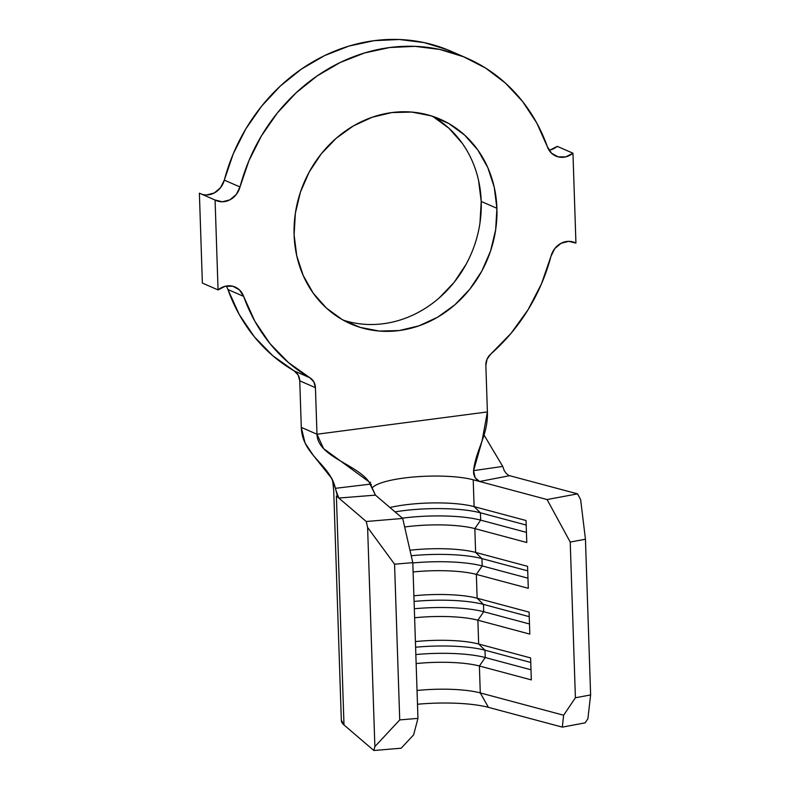 <?xml version="1.0" encoding="UTF-8"?>
<svg xmlns="http://www.w3.org/2000/svg" width="790" height="790" viewBox="0 0 790 790"><rect width="100%" height="100%" fill="white"/><g stroke="black" fill="none" stroke-linecap="round" stroke-linejoin="round"><path stroke-width="1.19" d="M344.351 320.493L343.137 320.108A111.686 99.392 113.6 0 0 481.219 201.45L496.9 208.293A111.686 99.392 -66.4 0 1 350.809 323.91A111.686 99.392 -66.4 0 1 294.107 234.828L295.351 213.31L300.437 192.108L309.186 172.032L321.244 153.872L336.165 138.299L353.357 125.936L372.179 117.246L391.889 112.565L411.738 112.071L430.965 115.784L448.829 123.556L464.648 135.11L477.802 149.972L487.805 167.589L494.254 187.289L496.9 208.293L495.656 229.821L490.57 251.023L481.821 271.089L469.764 289.259L454.843 304.822L437.65 317.195L418.828 325.885L399.118 330.566L379.269 331.059L360.043 327.346L342.179 319.565L326.359 308.021L313.205 293.149L303.212 275.532L296.754 255.841L294.107 234.828A111.686 99.392 -66.4 0 1 440.198 119.211A111.686 99.392 -66.4 0 1 496.9 208.293L481.219 201.45L479.974 222.968M417.485 704.245A65.698 14.141 -1.9 0 1 488.418 707.356L480.281 692.919L488.418 707.356L562.292 727.126L563.645 715.226L480.281 692.919A56.307 12.127 -1.9 0 0 417.031 690.48A56.307 12.127 178.1 0 1 480.281 692.919L479.392 666L485.238 657.537A63.822 13.736 -1.9 0 0 415.836 654.555A63.822 13.736 178.1 0 1 485.238 657.537L484.991 650.21A63.822 13.736 -1.9 0 0 415.599 647.227A63.822 13.736 178.1 0 1 484.991 650.21L478.661 644.018A56.307 12.127 -1.9 0 0 415.412 641.589A56.307 12.127 178.1 0 1 478.661 644.018L484.991 650.21L530.752 662.455L484.991 650.21L485.238 657.537L530.989 669.782L485.238 657.537L479.392 666A56.307 12.127 -1.9 0 0 416.142 663.57A56.307 12.127 178.1 0 1 479.392 666L531.324 679.904L530.604 657.922L478.661 644.018L477.871 620.199L483.717 611.737A63.822 13.736 -1.9 0 0 414.316 608.754A63.822 13.736 178.1 0 1 483.717 611.737L483.47 604.409A63.822 13.736 -1.9 0 0 414.079 601.427A63.822 13.736 178.1 0 1 483.47 604.409L477.14 598.218A56.307 12.127 -1.9 0 0 413.891 595.788A56.307 12.127 178.1 0 1 477.14 598.218L483.47 604.409L529.231 616.654L483.47 604.409L483.717 611.737L529.478 623.981L483.717 611.737L477.871 620.199A56.307 12.127 -1.9 0 0 414.622 617.77A56.307 12.127 178.1 0 1 477.871 620.199L529.813 634.103L529.083 612.122L477.14 598.218L476.35 574.399L482.196 565.936A63.822 13.736 -1.9 0 0 412.805 562.954A63.822 13.736 178.1 0 1 482.196 565.936L481.949 558.609A63.822 13.736 -1.9 0 0 411.215 555.755A63.822 13.736 178.1 0 1 481.949 558.609L475.62 552.417A56.307 12.127 -1.9 0 0 409.961 550.245A56.307 12.127 178.1 0 1 475.62 552.417L481.949 558.609L527.71 570.854L481.949 558.609L482.196 565.936L527.957 578.181L482.196 565.936L476.35 574.399A56.307 12.127 -1.9 0 0 413.101 571.97A56.307 12.127 178.1 0 1 476.35 574.399L528.293 588.303L527.562 566.321L475.62 552.417L474.829 528.609L480.675 520.136A63.822 13.736 -1.9 0 0 402.377 518.151A63.822 13.736 178.1 0 1 480.675 520.136L480.429 512.809A63.822 13.736 -1.9 0 0 395.03 511.871A63.822 13.736 178.1 0 1 480.429 512.809L474.099 506.617A56.307 12.127 -1.9 0 0 389.944 507.526A56.307 12.127 178.1 0 1 474.099 506.617L480.429 512.809L526.189 525.054L480.429 512.809L480.675 520.136L526.436 532.381L480.675 520.136L474.829 528.609A56.307 12.127 -1.9 0 0 404.658 526.989A56.307 12.127 178.1 0 1 474.829 528.609L526.772 542.503L526.041 520.521L474.099 506.617L473.21 479.787A56.307 12.127 178.1 0 0 415.135 476.874A56.307 12.127 178.1 0 0 372.169 487.904A56.307 12.127 178.1 0 1 415.135 476.874A56.307 12.127 178.1 0 1 473.21 479.787L479.609 481.495L473.21 479.787L474.099 506.617L526.041 520.521L526.772 542.503L474.829 528.609L475.62 552.417L527.562 566.321L528.293 588.303L476.35 574.399L477.14 598.218L529.083 612.122L529.813 634.103L477.871 620.199L478.661 644.018L530.604 657.922L531.324 679.904L479.392 666L480.281 692.919L563.645 715.226L575.396 697.777L570.222 542.058L547.085 499.547L479.629 481.505L477.061 480.083L474.889 477.367L473.635 473.694L473.566 470.643L502.746 466.426L484.043 435.033L502.746 466.426L504.109 470.366L506.193 473.447L508.691 475.343M201.499 194.103A18.772 16.709 113.6 0 0 224.311 180.12L239.992 186.973A178.313 158.701 -66.4 0 1 466.86 58.144L451.169 51.301A178.313 158.701 113.6 0 0 224.311 180.12L239.992 186.973A18.772 16.709 -66.4 0 1 216.114 200.532A18.772 16.709 -66.4 0 1 215.078 200.028L218.06 289.92A18.772 16.709 -66.4 0 1 235.144 287.047A18.772 16.709 -66.4 0 1 243.626 296.369L227.935 289.525A178.313 158.701 113.6 0 0 294.137 370.875L309.818 377.729A178.313 158.701 -66.4 0 1 243.626 296.369L227.935 289.525A18.772 16.709 113.6 0 0 226.246 286.049M466.86 58.144A178.313 158.701 -66.4 0 1 547.381 146.752L551.598 153.27L558.175 156.874L565.808 156.855L572.957 153.211L557.266 146.357L572.957 153.211L575.93 243.093L568.612 241.345L561.048 243.31L554.758 248.603L551.015 256.157A18.772 16.709 -66.4 0 1 574.893 242.589A18.772 16.709 -66.4 0 1 575.93 243.093L572.957 153.211A18.772 16.709 -66.4 0 1 555.864 156.084A18.772 16.709 -66.4 0 1 547.381 146.752L536.756 122.973L522.674 101.594L505.491 83.148L485.623 68.078L463.552 56.752L439.823 49.454L415.017 46.353L389.727 47.528L364.585 52.95L340.194 62.489L317.155 75.909L296.023 92.884L277.329 113L261.51 135.771L248.969 160.627L239.992 186.973L236.25 194.528L229.959 199.821L222.395 201.786L215.078 200.028L199.386 193.185L215.078 200.028L218.06 289.92L202.368 283.067L218.06 289.92L225.199 286.276L232.833 286.247L239.419 289.861L243.626 296.369L254.903 321.332L269.983 343.601L288.459 362.571L309.818 377.729L313.837 381.837L315.437 387.673L316.978 434.233L301.296 427.38L299.746 380.829L315.437 387.673L316.978 434.233L487.4 411.936L485.85 365.375L487.055 359.174L490.768 354.058L510.942 333.459L527.996 309.838L541.476 283.837L551.015 256.157A178.313 158.701 -66.4 0 1 490.768 354.058A13.144 11.692 -66.4 0 0 485.85 365.375L487.4 411.936L482.028 441.087L473.566 470.643C475.916 449.431 488.181 435.418 487.4 411.936L316.978 434.233L323.624 448.641L368.871 481.693L375.438 495.123L338.811 498.046L335.75 489.76M549.08 150.228A18.772 16.709 113.6 0 0 557.266 146.357L550.126 150.001M202.368 283.067L199.386 193.185L202.368 283.067M447.871 49.898L424.141 42.601L399.325 39.5L374.045 40.675L348.894 46.096L324.512 55.636L301.464 69.056L280.341 86.031L261.638 106.146L245.818 128.918L233.277 153.774L224.311 180.12L220.568 187.674L214.278 192.967L206.703 194.933M227.935 289.525L239.222 314.479L254.301 336.747L272.767 355.717L294.137 370.875L298.146 374.983L299.746 380.829L301.296 427.38C302.224 455.396 329.766 463.789 335.414 488.319L331.583 478.296L313.196 455.238L305.029 442.933L301.296 427.38L316.978 434.233C317.758 457.716 359.726 464.639 370.411 484.132L375.438 495.123L402.712 518.438L375.447 495.132L338.811 498.046L366.254 521.499L402.712 518.438L412.795 562.658L417.959 718.377L413.624 734.848L401.192 748.199L413.624 734.848L417.959 718.377L412.795 562.658L394.566 564.188L399.73 719.907L417.959 718.377L399.73 719.907L394.566 564.188L367.607 527.424L374.875 746.609L399.73 719.907L374.875 746.609L367.607 527.424L366.254 521.499L336.392 495.972L338.801 498.036L337.053 494.619L335.414 488.319L370.411 484.132L335.414 488.319M466.14 264.245L454.072 282.405L439.161 297.978M433.147 116.713L448.957 128.256L462.12 143.128M478.562 180.436L481.219 201.45A111.686 99.392 113.6 0 0 432.189 116.169M488.418 707.356L562.292 727.126L563.645 715.226L575.396 697.777L590.614 694.933L575.396 697.777L570.222 542.058L585.449 539.215L590.614 694.933L585.449 539.215L580.63 499.557L577.53 493.859L580.63 499.557L585.449 539.215L570.222 542.058L547.085 499.547L577.53 493.859L509.639 475.689L479.629 481.505L547.085 499.547L577.53 493.859L509.639 475.689L479.629 481.505L475.155 477.822L473.566 470.643L502.746 466.426M370.54 482.176L370.085 483.559M341.329 720.174L343.996 724.973L336.392 495.972L343.996 724.973L373.848 750.5L374.875 746.609L373.848 750.5L401.192 748.199L373.848 750.5L343.996 724.973A93.852 20.204 -1.9 0 1 341.339 720.431L333.745 491.429C333.044 482.631 332.323 478.246 331.563 478.266L331.583 478.296M587.898 718.732L585.123 722.86L587.898 718.732L590.614 694.933L587.898 718.732M562.292 727.126L585.123 722.86L562.292 727.126M309.818 377.729A13.144 11.692 -66.4 0 1 315.437 387.673L299.746 380.829A13.144 11.692 113.6 0 0 294.137 370.875L309.818 377.729M367.607 527.424L366.254 521.499L402.712 518.438L412.795 562.658L394.566 564.188L367.607 527.424M371.014 485.307L371.31 484.349"/></g></svg>
